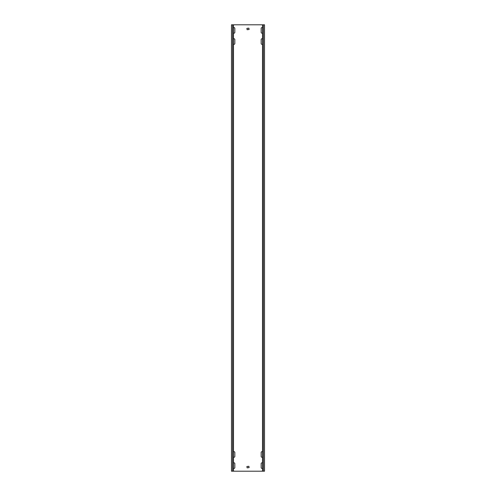 <?xml version="1.0" encoding="UTF-8"?>
<svg xmlns="http://www.w3.org/2000/svg" width="496" height="496" viewBox="0 0 496 496"><rect width="100%" height="100%" fill="white"/><g stroke="black" fill="none" stroke-linecap="round" stroke-linejoin="round"><path stroke-width="0.74" d="M233.492 32.934A0.781 0.781 0 0 0 234.831 32.389L234.831 28.371A0.781 0.781 0 0 0 233.492 27.826M262.508 463.066A0.781 0.781 0 0 0 261.169 463.611L261.169 467.629A0.781 0.781 0 0 0 262.508 468.174M262.508 451.906A0.781 0.781 0 0 0 261.169 452.451L261.169 456.469A0.781 0.781 0 0 0 262.508 457.014M233.492 457.014A0.781 0.781 0 0 0 234.831 456.469L234.831 452.451A0.781 0.781 0 0 0 233.492 451.906M233.492 44.094A0.781 0.781 0 0 0 234.831 43.549L234.831 39.531A0.781 0.781 0 0 0 233.492 38.986M262.508 38.986A0.781 0.781 0 0 0 261.169 39.531L261.169 43.549A0.781 0.781 0 0 0 262.508 44.094M262.508 27.826A0.781 0.781 0 0 0 261.169 28.371L261.169 32.389A0.781 0.781 0 0 0 262.508 32.934M233.492 468.174A0.781 0.781 0 0 0 234.831 467.629L234.831 463.611A0.781 0.781 0 0 0 233.492 463.066M263.419 24.8L263.419 471.2L264.517 471.2L264.517 24.8L232.581 24.8L232.581 471.2L231.483 471.2L231.483 24.8L232.581 24.8M263.419 471.2L232.581 471.2M246.884 466.513L247.107 467.852L249.116 467.629L248.893 466.29L246.884 466.513M246.884 28.371L247.107 29.71L249.116 29.487L248.893 28.148L246.884 28.371M264.517 24.8L264.517 471.2M231.483 24.8L231.483 471.2M233.492 24.8L233.492 471.2M262.508 24.8L262.508 471.2"/></g></svg>
